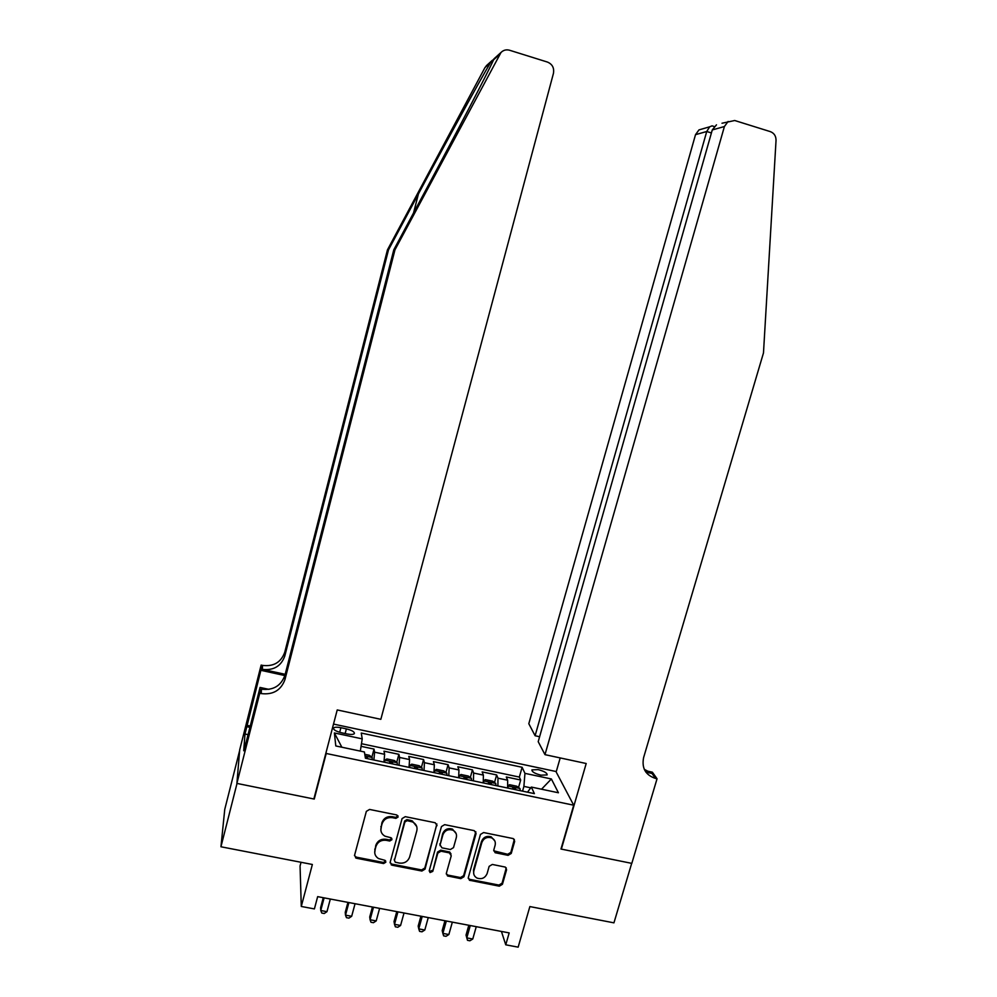 <?xml version="1.0" encoding="UTF-8"?>
<svg xmlns="http://www.w3.org/2000/svg" width="997" height="997" viewBox="0 0 997 997"><rect width="100%" height="100%" fill="white"/><g stroke="black" fill="none" stroke-linecap="round" stroke-linejoin="round"><path stroke-width="1.5" d="M398.115 817.029L396.794 814.96L369.575 809.439L366.348 811.371L354.558 855.314L356.477 858.243L383.596 863.552L385.839 862.206L385.054 860.361L378.524 858.554C375.383 856.548 374.199 853.731 374.959 850.117L375.944 846.478C377.713 841.854 381.141 839.81 386.213 840.321L389.715 841.019L391.958 839.673L391.098 837.767L385.004 836.184C381.602 834.202 380.293 831.299 381.078 827.485L382.063 823.834C383.845 819.185 387.272 817.141 392.357 817.665L395.871 818.375L398.115 817.029M380.842 830.227L381.888 822.812C383.658 818.176 387.085 816.132 392.157 816.655L395.659 817.366L397.965 815.77M354.496 855.65L356.34 857.158L383.421 862.467L385.689 860.972M374.71 852.684L375.769 845.419C377.539 840.807 380.954 838.764 386.026 839.275L389.528 839.973L391.809 838.427M538.168 769.622L531.949 769.871C531.75 771.765 534.741 773.535 540.922 775.18L547.116 774.918C547.303 773.024 544.312 771.254 538.168 769.622M508.084 855.351L511.237 853.457L514.676 841.368L513.305 838.602L483.607 832.545L480.442 834.452L468.303 877.597L469.462 880.251L499.31 886.183L502.438 884.289L506.576 869.795L505.329 867.091L492.306 864.449L489.153 866.343L487.122 873.559C485.078 878.083 481.713 879.591 477.002 878.058C474.223 876.463 473.176 874.082 473.849 870.942L481.838 842.552C483.719 838.203 486.935 836.633 491.521 837.829C494.624 839.362 495.833 841.829 495.135 845.219L493.802 849.955L495.098 852.697L508.084 855.351L507.685 854.292L510.838 852.398L514.34 839.387M326.218 753.483L314.254 799.071L237.024 783.43L220.948 846.777L312.36 864.474L301.281 906.46L314.404 908.915L317.657 896.639L509.18 932.905L505.753 944.82L518.153 947.15L529.868 906.572L613.94 922.848L631.687 863.352L560.975 849.033L573.699 805.202L326.218 753.483L326.106 752.286M437.047 825.666L435.19 822.737L405.268 816.668L402.065 818.599L390.163 862.293L392.045 865.197L421.868 871.029L425.046 869.122L436.86 823.933M444.65 824.656L474.248 830.651L476.068 833.567L463.954 876.749L460.788 878.644L447.516 875.939L446.357 873.297L451.242 855.787L449.41 852.884L440.998 851.214L437.82 853.12L432.76 871.39L430.043 872.549L429.246 870.705L441.459 826.563L444.65 824.656M220.948 846.777L224.749 809.402L239.641 750.579M518.54 787.505L520.671 780.015L506.277 776.975L507.647 780.215L497.964 778.171L497.902 785.985M494.5 782.545L496.643 774.943L482.149 771.89L483.383 775.105L473.625 773.049L473.438 780.863M470.31 777.535L472.441 769.846L457.847 766.768L458.944 769.958L449.124 767.889L448.8 775.703M445.933 772.513L448.089 764.699L433.396 761.608L434.343 764.774L424.448 762.693L423.999 770.507M421.407 767.453L423.575 759.527L408.782 756.411L409.568 759.564L399.61 757.458L399.024 765.272M396.706 762.369L398.887 754.33L383.995 751.177L384.63 754.305L383.957 762.119M341.522 732.77L347.081 733.954C350.907 734.689 353.324 734.577 354.346 733.642C354.695 731.91 352.041 730.327 346.383 728.869L340.887 727.698C337.048 726.95 334.606 727.062 333.571 728.009C333.197 729.717 335.852 731.312 341.522 732.77M333.509 724.084L555.927 771.491L573.699 805.202M520.671 780.015L519.337 777.074L522.116 767.279L361.263 733.057L362.223 738.864L360.328 751.115M522.116 767.279L524.945 773.36L551.378 778.969L558.42 792.765L531.339 787.069L534.392 793.624L365.425 758.231L364.391 751.962L335.802 745.955L334.381 732.957L362.223 738.864M371.844 757.246L374.025 749.083L374.61 752.199L373.875 760.001M398.887 754.33L399.61 757.458M423.575 759.527L424.448 762.693M448.089 764.699L449.124 767.889M472.441 769.846L473.625 773.049M496.643 774.943L497.964 778.171M519.337 777.074L361.475 743.712M374.025 749.083L361.064 746.342M530.765 787.829L523.899 786.396L522.553 791.144M301.032 862.28L300.06 865.982L301.281 906.46M501.429 931.435L505.753 944.82M409.032 767.366L409.568 759.564M446.955 775.317L446.83 773.186L443.815 770.905L436.437 769.36L434.505 770.606L433.957 772.588L434.343 764.774M458.67 777.772L458.944 769.958M483.246 782.919L483.383 775.105M531.339 787.069L527.5 792.191M507.647 788.029L507.647 780.215M523.899 786.396L524.945 773.36M341.859 747.227L334.381 732.957M551.378 778.969L541.533 789.213M314.254 799.071L314.18 797.762M390.089 862.754L391.846 864.112L421.619 869.945L424.797 868.038L436.773 824.656M407.137 820.656L404.894 822.002L394.438 860.324L395.223 862.181L399.436 863.09C404.47 863.589 407.873 861.545 409.642 856.959L416.821 830.813C417.618 826.825 416.198 823.871 412.559 821.939L407.137 820.656L406.913 819.634L404.67 820.98L404.894 822.002M394.401 860.498L404.67 820.98M416.758 826.588L412.322 820.93L410.602 820.381L410.826 821.391M406.913 819.634L410.602 820.381M446.27 873.945L447.902 875.092L460.477 877.547L463.63 875.653L475.806 831.697M451.03 854.018L449.709 852.024L440.724 850.154L437.546 852.061L432.76 871.39M429.196 870.942L429.782 871.465L432.499 870.306M456.327 837.542C457.012 834.177 455.816 831.71 452.725 830.14C448.064 828.856 444.787 830.426 442.892 834.838L440.101 844.92L441.945 847.836L450.345 849.519L453.523 847.612L456.327 837.542M456.128 833.554L452.426 829.105C447.778 827.834 444.5 829.404 442.606 833.804L442.892 834.838M440.013 845.606L442.606 833.804M493.714 850.815L507.685 854.292M494.811 840.907L491.147 836.795C486.573 835.598 483.358 837.168 481.489 841.505L481.838 842.552M473.737 873.883L473.513 869.858L481.489 841.505M468.216 878.307L469.786 879.366L498.924 885.074L502.064 883.192L506.264 867.864M364.777 754.305L369.389 755.277L372.205 757.533L372.155 759.652M323.265 897.699L320.598 907.731L320.76 910.498L326.966 911.669L330.331 899.032M367.37 758.642L367.457 757.483L365.101 756.299M324.125 897.861L320.76 910.498L321.769 913.04L324.237 913.501L326.966 911.669M494.387 58.474L490.512 62.599C480.853 78.726 447.005 140.44 418.428 193.929L388.506 249.861L284.793 656.051C281.042 666.258 273.564 670.694 262.361 669.336L262.547 665.398L261.139 665.086L239.704 749.794L236.887 783.405L313.856 798.983L337.223 709.939L380.842 719.323L553.435 73.404C554.357 67.958 552.375 64.182 547.478 62.076L509.517 50.224C506.277 49.352 503.448 50.087 501.017 52.455L394.974 249.798L284.98 679.505C281.017 690.285 273.103 694.984 261.251 693.588L259.756 693.264L236.887 783.405M394.974 249.798L393.79 249.811L425.233 191.1C455.592 134.495 488.056 72.133 493.577 59.845L494.761 58.113M388.506 249.861L387.447 249.873L284.756 652.237C281.042 662.357 273.639 666.744 262.547 665.398M261.251 693.588L261.451 689.176C273.19 690.56 281.017 685.924 284.943 675.243L393.79 249.811M490.512 62.599L484.953 67.609L387.447 249.873M259.756 693.264L260.043 687.444L245.885 743.239M248.066 734.664L244.988 734.016L243.729 750.778L245.648 743.189M244.988 734.016L260.878 670.32L261.139 665.086M260.043 687.444L268.978 689.376M285.179 674.321L262.361 669.336M284.855 675.555L260.878 670.32M484.953 67.609L487.147 65.004M246.944 725.355L250.247 726.053M249.923 727.324L246.857 726.676M544.985 754.654L724.408 126.532L712.269 129.946L538.206 741.681L544.985 754.654L586.199 763.515L561.348 849.108L631.811 863.377L657.048 778.769L652.374 772.189L644.885 770.569M722.002 123.229L734.714 120.512L770.345 131.629C774.133 133.112 776.027 136.028 776.04 140.39L763.478 352.938L643.601 757.62C641.569 768.176 645.545 775.118 655.528 778.433L657.048 778.769M556.164 771.952L560.202 757.919M535.102 735.749L706.736 131.504L695.52 134.657L528.809 723.722L535.102 735.749L539.614 736.733M645.882 772.139L652.175 773.498L655.702 778.483M695.52 134.657L698.972 129.909L703.159 128.688M728.109 121.46L724.408 126.532M644.261 769.323L652.175 773.498M714.014 126.469L712.057 125.859L709.665 126.806L706.736 131.504L711.409 132.95M716.482 124.824L712.269 129.946M397.255 764.911L397.255 762.792L394.363 760.524L386.886 758.954L384.742 760.163L384.73 762.281M384.742 760.163L384.206 762.169M347.928 902.372L345.236 912.367L345.51 915.146L351.667 916.293L355.057 903.718M392.506 763.914L392.569 762.742L389.628 761.87L389.503 763.278M348.9 902.547L345.51 915.146L346.458 917.664L348.925 918.125L351.667 916.293M422.192 770.133L422.13 768.002L419.176 765.733L411.749 764.176L409.705 765.409L409.742 767.516M409.705 765.409L409.169 767.403M372.429 907.008L369.725 916.966L370.086 919.757L376.205 920.904L379.62 908.367M417.469 769.136L417.506 767.977L414.578 767.092L414.478 768.513M373.501 907.208L370.086 919.757L370.996 922.262L373.439 922.711L376.205 920.904M434.505 770.606L434.592 772.725M396.769 911.619L394.039 921.54L394.513 924.331L400.582 925.478L404.022 912.99M442.257 774.333L442.269 773.173L439.365 772.276L439.291 773.709M397.94 911.831L394.513 924.331L395.373 926.824L397.803 927.272L400.582 925.478M471.544 780.464L471.369 778.333L468.291 776.04L460.963 774.507L459.118 775.766L459.268 777.897M459.118 775.766L458.807 776.9M420.933 916.193L418.192 926.076L418.765 928.88L424.809 930.014L428.261 917.576M466.883 779.492L466.87 778.321L463.991 777.423L463.941 778.869M422.217 916.43L418.765 928.88L419.575 931.36L421.993 931.809L424.809 930.014M495.97 785.586L495.746 783.455L492.605 781.149L485.327 779.617L483.582 780.9L483.782 783.031M444.949 920.742L442.194 930.587L442.867 933.404L448.862 934.525L452.339 922.138M491.347 784.614L491.309 783.443L488.443 782.533L488.418 784.003M446.332 921.004L442.867 933.404L443.628 935.859L446.02 936.308L448.862 934.525M507.897 786.06L508.121 788.129M519.873 788.465L507.909 785.96L509.529 784.701L516.758 786.222L519.96 788.527L520.235 790.658M468.814 925.253L466.035 935.074L466.795 937.89L472.765 939.012L476.254 926.674M515.636 789.699L515.586 788.54L512.732 787.618L512.732 789.088M470.297 925.54L466.795 937.89L467.518 940.333L469.899 940.782L472.765 939.012M384.63 754.305L374.61 752.199M339.678 732.309L340.887 727.698M345.149 733.543L346.383 728.869M392.157 816.655L392.357 817.665M381.888 822.812L382.063 823.834M380.891 826.463L381.078 827.485M389.528 839.973L389.715 841.019M386.026 839.275L386.213 840.321M375.769 845.419L375.944 846.478M374.785 849.058L374.959 850.117M383.421 862.467L383.596 863.552M356.34 857.158L356.477 858.243M395.659 817.366L395.871 818.375M424.797 868.038L425.046 869.122M421.619 869.945L421.868 871.029M391.846 864.112L392.045 865.197M394.239 859.252L394.438 860.324M475.731 832.545L476.068 833.567M463.63 875.653L463.954 876.749M460.477 877.547L460.788 878.644M447.902 875.092L448.189 876.189M449.111 851.824L449.41 852.884M440.724 850.154L440.998 851.214M437.546 852.061L437.82 853.12M439.814 843.873L440.101 844.92M495.222 851.799L495.596 852.846M473.513 869.858L473.849 870.942M506.189 868.711L506.576 869.795M502.064 883.192L502.438 884.289M498.924 885.074L499.31 886.183M469.786 879.366L470.123 880.476M514.265 840.334L514.676 841.368M510.838 852.398L511.237 853.457M372.13 757.483L365.052 755.988M367.158 758.605L367.457 757.483M418.428 193.929L413.556 212.909M284.793 656.051L284.756 652.237M284.943 675.243L284.98 679.505M499.609 54.399L493.577 59.845M397.18 762.73L384.805 760.138M392.27 763.864L392.569 762.742M422.055 767.952L409.755 765.372M417.207 769.086L417.506 767.977M446.756 773.136L434.555 770.569M441.97 774.27L442.269 773.173M471.294 778.283L459.168 775.741M466.571 779.43L466.87 778.321M495.671 783.393L483.62 780.863M491.01 784.539L491.309 783.443M515.275 789.624L515.586 788.54M355.505 856.847L355.63 857.918M391.073 863.826L391.273 864.922M412.322 820.93L412.559 821.939M447.217 874.843L447.516 875.939M449.709 852.024L449.996 853.083M429.782 871.465L430.043 872.549M452.426 829.105L452.725 830.14M494.724 851.637L495.098 852.697M491.147 836.795L491.521 837.829M469.138 879.142L469.462 880.251M501.017 52.455L494.487 58.362M492.306 60.343L486.262 65.802M652.001 773.46L655.528 778.433M698.972 129.909L709.665 126.806M714.276 126.544L712.057 125.859"/></g></svg>
